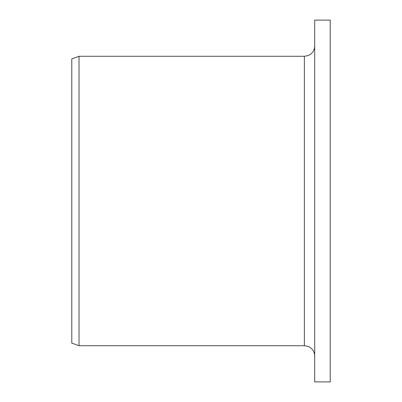 <?xml version="1.0" encoding="UTF-8"?>
<svg xmlns="http://www.w3.org/2000/svg" width="402" height="402" viewBox="0 0 402 402"><rect width="100%" height="100%" fill="white"/><g stroke="black" fill="none" stroke-linecap="round" stroke-linejoin="round"><path stroke-width="0.6" d="M314.711 381.9L314.711 20.1L330.213 20.1L330.213 381.9L314.711 381.9M304.369 56.28L304.369 345.72L79.023 345.72L79.023 56.28L304.369 56.28L307.947 55.642L309.912 54.672C312.997 52.582 314.6 49.672 314.711 45.944M79.023 345.72L71.787 343.087L71.787 58.913L79.023 56.28M304.369 345.72L308.027 346.388L309.912 347.328C312.997 349.418 314.6 352.328 314.711 356.056"/></g></svg>
